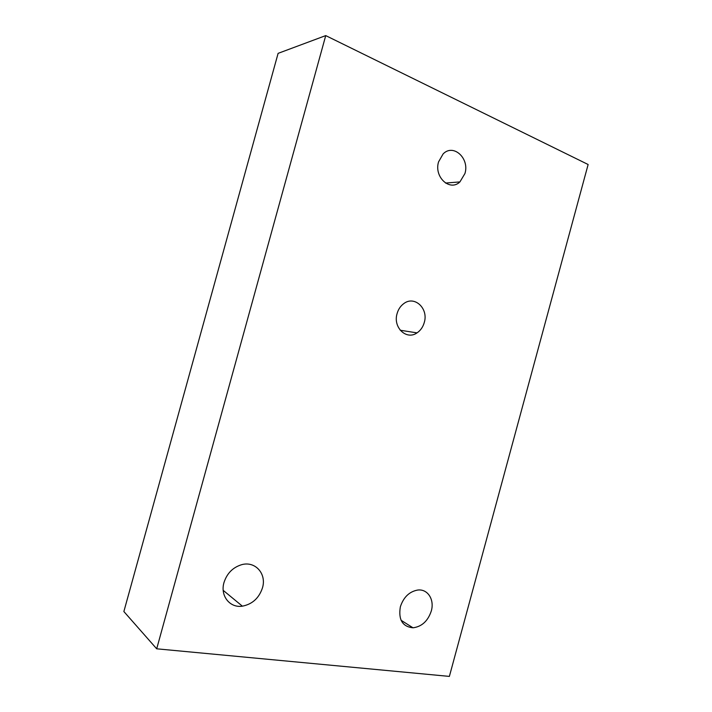<?xml version="1.0" encoding="UTF-8"?>
<svg xmlns="http://www.w3.org/2000/svg" width="712" height="712" viewBox="0 0 712 712"><rect width="100%" height="100%" fill="white"/><g stroke="black" fill="none" stroke-linecap="round" stroke-linejoin="round"><path stroke-width="1.07" d="M156.693 648.81L449.379 676.4L588.13 164.508L325.731 35.6L278.107 53.356L123.87 611.537L156.693 648.81L325.731 35.6M400.358 606.766C403.535 597.226 409.275 591.654 417.57 590.07C427.627 588.61 434.676 599.593 431.294 611.012C427.912 621.06 421.807 626.658 412.987 627.806C402.44 626.676 398.231 619.663 400.358 606.766M223.986 582.549C226.95 573.4 232.788 567.455 241.502 564.732C255.199 560.691 266.813 573.792 262.479 587.836C259.061 598.089 252.36 604.203 242.374 606.17C229.878 608.199 219.99 595.766 223.986 582.549M397.1 313.556C392.748 327.476 406.49 340.487 417.018 332.878C420.552 330.502 422.964 327.057 424.263 322.536C428.731 308.518 414.464 295.133 403.677 303.686C400.491 306.062 398.302 309.355 397.1 313.556M438.565 161.864C433.804 177.048 449.904 191.795 459.916 181.916L464.927 173.55C469.795 158.402 453.304 143.201 443.104 153.952L438.565 161.864M412.987 627.806L401.061 620.259M242.374 606.17L223.212 590.364M459.916 181.916L445.507 183.046M417.018 332.878L400.215 330.235"/></g></svg>
